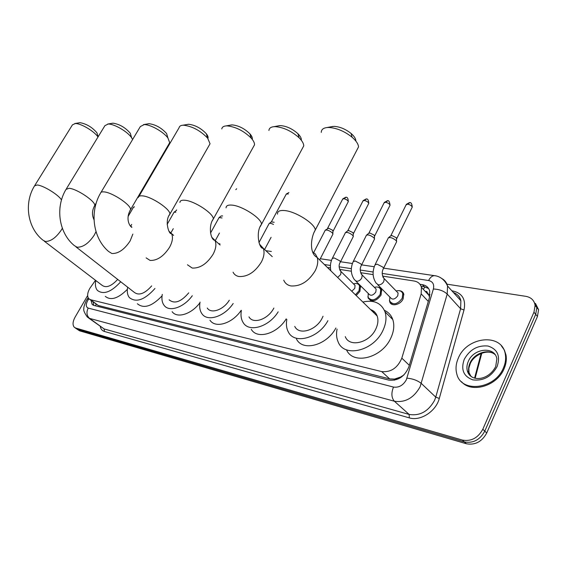 <?xml version="1.0" encoding="UTF-8"?>
<svg xmlns="http://www.w3.org/2000/svg" width="567" height="567" viewBox="0 0 567 567"><rect width="100%" height="100%" fill="white"/><g stroke="black" fill="none" stroke-linecap="round" stroke-linejoin="round"><path stroke-width="0.85" d="M356.707 283.571L359.18 284.421M359.925 285.158L360.477 286.158L359.925 291.346L356.225 295.535M377.615 287.065L379.84 287.71L381.513 289.588L381.081 295.031C376.226 301.424 371.938 302.452 368.217 298.122L367.905 296.576M399.395 290.708C401.613 290.899 403.052 291.97 403.718 293.912L403.123 298.873C400.444 305.018 391.11 306.967 389.713 301.757L389.444 300.184M95.497 280.282L89.792 288.39C87.339 292.898 86.999 296.328 88.764 298.689L90.522 299.709L381.726 371.598C390.89 372.448 397.587 367.969 401.819 358.146L421.175 293.876L421.43 287.32C420.374 283.798 417.957 281.7 414.172 281.019L382.576 276.094M399.941 377.253L394.561 379.075L397.821 378.777L403.952 374.929M372.966 311.893L374.362 311.744M425.044 286.902L423.315 289.326M429.524 297.321L428.695 294.471L430.013 294.634M89.784 299.44L98.318 305.5L389.692 378.898L394.561 379.075M373.129 274.619L360.612 272.67M351.327 271.224L339.548 269.382M330.426 267.957L327.535 267.511M91.025 300.368L92.159 304.415L93.902 305.429L388.842 380.124C398.027 381.038 404.718 376.587 408.899 366.778L429.467 297.512L429.708 291.055C428.652 287.497 426.207 285.371 422.387 284.677L419.956 284.294M93.81 305.4L93.08 301.892M446.959 284.173L525.878 296.343C531.222 297.37 534.298 300.404 535.099 305.45L533.951 312.211L482.815 429.247C477.995 438.007 471.184 441.615 462.388 440.084L75.659 328.024L74.27 327.23C72.406 324.969 72.689 321.574 75.135 317.045L87.644 295.563M535.454 303.409L538.579 309.695L537.452 316.443L486.72 433.011C481.936 441.728 475.153 445.315 466.372 443.755L79.628 330.837L76.261 328.64L77.651 329.434L464.38 441.927L77.651 329.434L75.659 328.024M486.72 433.011L484.778 431.133C479.973 439.872 473.176 443.472 464.38 441.927C473.176 443.472 479.973 439.872 484.778 431.133L535.702 314.331L484.778 431.133L482.815 429.247M533.717 301.283L536.843 307.576L535.702 314.331L536.843 307.576L533.717 301.283M421.068 286.243L424.329 286.76L428.602 288.525M79.628 330.837L77.055 329.207M79.047 122.848L80.174 122.713C86.673 123.925 92.272 127.306 96.957 132.855L97.652 135.265M98.006 136.987C94.292 131.26 80.975 123.358 75.298 123.521L72.448 124.846L34.842 185.374M44.233 241.138L101.869 285.151C105.951 288.305 111.224 286.392 117.695 279.411M120.728 281.771C111.224 292.118 103.449 294.996 97.418 290.41C95.504 288.114 94.965 284.811 95.802 280.516M127.355 289.333C118.22 298.483 110.863 300.829 105.299 296.364M111.897 123.344L113.194 123.195C119.729 124.286 125.42 127.632 130.282 133.231L131.175 136.271M132.6 139.525L131.615 137.76C127.802 131.799 114.314 123.875 108.226 124.031L104.923 125.64L66.445 188.705M75.985 246.886L134.103 292.203C138.773 295.917 144.635 293.819 151.68 285.896M154.954 288.504C144.67 299.915 136.144 302.948 129.389 297.597C127.412 295.088 126.838 291.622 127.66 287.178M162.049 295.868C152.013 306.393 143.777 309.015 137.356 303.742M147.746 123.89L149.256 123.712C155.776 124.676 161.56 127.951 166.599 133.536L167.945 138.036C163.615 131.884 150.531 124.464 144.202 124.591L140.347 126.561L101.011 192.355M168.966 143.947L169.696 142.693L167.945 138.036M169.108 299.808C174.508 304.238 181.05 301.913 188.74 292.834M192.284 295.74C183.8 307.626 169.009 312.46 164.076 305.315C162.056 302.58 161.46 298.929 162.282 294.358M199.924 302.757C191.455 314.267 177.046 318.704 172.127 311.673M187.032 124.499L188.797 124.279C195.254 125.109 201.087 128.255 206.31 133.741C207.898 135.747 208.429 137.327 207.898 138.49M209.103 145.421L210.052 143.756L207.642 138.164C200.477 130.672 192.489 126.356 183.658 125.208L182.815 125.229C180.653 125.399 179.42 126.207 179.129 127.639L138.965 196.359M207.246 308.016C211.002 314.21 223.476 309.922 229.302 300.226M233.179 303.508C224.291 316.861 207.196 322.134 201.845 313.608C199.811 310.624 199.208 306.79 200.038 302.098M241.202 310.305C232.406 323.559 215.354 328.711 209.953 320.178M230.273 125.165L232.342 124.91C238.664 125.583 244.519 128.553 249.898 133.819C251.876 136.066 252.655 137.916 252.244 139.362M253.286 147.051L254.519 144.826C254.626 142.969 253.513 140.722 251.181 138.093C243.796 130.892 235.78 126.824 227.14 125.888L226.077 125.917C223.476 126.143 222.044 127.15 221.789 128.929M248.956 316.868C253.059 324.565 268.184 319.377 273.875 308.058M278.17 311.836C268.964 327.031 248.849 332.843 243.108 322.495C241.11 319.242 240.528 315.224 241.372 310.447M286.193 318.881C277.093 333.977 257.049 339.647 251.245 329.292M278.092 125.909L280.545 125.605C286.654 126.122 292.444 128.829 297.93 133.727C300.432 136.25 301.559 138.419 301.29 140.226M302.147 148.852L303.749 145.882C303.721 143.55 302.168 140.85 299.092 137.774C291.566 131.069 283.628 127.362 275.286 126.639L273.925 126.682C270.771 126.994 269.105 128.262 268.914 130.481M294.748 326.401C298.958 335.657 316.45 330.412 322.325 317.803L323.048 316.23M327.903 320.688C318.597 338.286 294.401 344.779 288.355 331.971C286.455 328.442 285.945 324.267 286.831 319.441M335.891 328.017C326.712 345.494 302.601 351.816 296.484 339.023M331.263 126.739L334.19 126.377C339.973 126.753 345.608 129.113 351.093 133.465C354.311 136.271 355.899 138.809 355.849 141.063M356.473 150.857L358.55 146.874C358.273 143.947 356.111 140.722 352.057 137.2C344.516 131.239 336.791 127.993 328.881 127.476L327.095 127.54C323.261 127.986 321.319 129.595 321.269 132.366M345.26 336.614C349.322 347.791 369.606 342.943 375.843 328.91C378.04 324.204 378.487 319.908 377.19 316.025C375.992 312.828 373.795 310.681 370.598 309.582M362.859 302.02C373.844 299.631 381.222 302.898 385 311.822C386.786 317.428 386.106 323.615 382.959 330.384C373.851 350.959 344.254 358.075 338.18 342C336.486 338.208 336.118 333.906 337.074 329.101M384.419 310.34C388.452 312.169 391.237 315.231 392.782 319.533C394.589 325.132 393.952 331.291 390.847 338.01C382.009 358.146 353.071 365.304 346.508 349.804M373.348 312.268L374.787 312.155M503.446 367.877C494.934 389.501 461.084 393.25 456.818 374.007C455.393 368.904 455.903 363.582 458.363 358.039C466.988 336.323 502.291 332.68 505.317 354.255C506.083 358.656 505.459 363.199 503.446 367.877M501.412 345.877L504.354 350.037L506.005 355.013C506.778 359.414 506.154 363.95 504.148 368.628C497.202 386.049 471.482 393.59 461.545 381.74M128.17 216.339L133.429 207.316L134.131 207.189M167.159 224.376L174.083 212.186L175.82 212.221M174.218 212.086L176.365 210.541M219.252 217.437L221.208 215.956L222.654 215.949M210.548 233.03L219.06 217.586L222.016 217.941M269.353 223.398L271.331 221.86L274.173 222.285M258.949 242.626L269.084 223.611C269.772 223.029 271.246 223.313 273.5 224.454M325.061 230.365C326.762 229.571 329.143 230.372 332.212 232.775L332.971 234.036L332.666 234.625M325.43 230.074L328.541 228.21L332.574 230.216L332.971 231.506M353.78 284.166L355.07 285.435L354.758 288.376L351.802 291.218M345.225 232.81C346.997 231.946 349.463 232.753 352.617 235.241L353.34 236.46L353.014 237.105M353.447 283.833L353.936 283.748C356.707 283.082 358.585 283.805 359.563 285.91L359.046 290.779L355.452 294.783M345.636 232.477L347.614 230.875L348.825 230.571L352.95 232.626L353.312 233.923M374.716 287.682L376.141 289.113L375.815 292.005C373.072 295.613 370.655 296.187 368.564 293.741L355.885 281.147M366.225 235.355C368.068 234.412 370.62 235.234 373.873 237.8L374.567 238.976L374.206 239.692M374.39 287.356C377.544 286.477 379.656 287.256 380.719 289.673L380.181 294.45C375.63 300.446 371.605 301.417 368.118 297.356L368.224 293.401M366.686 234.979L368.656 233.37L369.953 233.03L374.177 235.128L374.496 236.439M396.524 291.346L398.091 292.969L397.758 295.783C394.866 299.532 392.343 300.071 390.195 297.399L377.735 284.754M388.112 238.012C390.032 236.992 392.669 237.814 396.028 240.472L396.687 241.599L396.298 242.385M396.156 290.97C399.508 290.113 401.712 290.991 402.768 293.628L402.209 298.285C397.417 304.514 393.222 305.415 389.635 300.992L389.82 297.016M388.615 237.594L390.578 235.971L391.981 235.596L396.298 237.736L396.581 239.068M96.234 304.231L95.454 305.819M95.525 303.706L96.199 304.21M394.774 379.125L394.292 380.23M98.318 305.5L90.522 299.709M428.305 301.431L421.175 293.876M409.331 365.325L401.819 358.146M389.692 378.898L381.726 371.598M88.877 298.802L87.715 300.524C85.688 304.507 85.844 307.023 88.183 308.087L393.484 387.07C398.849 387.814 403.13 385.397 406.326 379.812L433.372 289.014C434.393 284.358 432.805 281.523 428.595 280.523L382.286 273.422M442.047 278.666C444.897 280.296 446.732 282.749 447.554 286.03L447.207 294.082L420.097 386.836C413.69 398.055 405.114 402.846 394.37 401.223L89.572 318.392L87.41 317.13C84.448 312.963 83.264 310.17 83.859 308.746C83.576 307.59 84.363 304.911 86.219 300.701M451.878 290.807L452.927 290.977C462.374 293.238 466.074 299.574 464.004 309.993L439.29 398.445C436.037 411.387 420.367 421.444 409.339 417.872L104.427 331.454L104.094 328.931L89.572 318.392C86.666 315.72 86.205 312.282 88.183 308.087M393.484 387.07C391.131 393.066 391.428 397.786 394.37 401.223L409.133 414.427C419.814 416.143 428.283 411.472 434.542 400.422L435.754 397.127L421.352 383.49C417.645 380.5 412.847 378.713 406.964 378.146M104.427 331.454C102.159 330.759 100.77 329.094 100.246 326.443M88.686 318.059L104.094 328.931L409.133 414.427L409.339 417.872M462.388 440.084L466.372 443.755M533.951 312.211L537.452 316.443M453.706 292.827L454.174 292.898M433.372 289.014C439.127 289.22 443.734 290.906 447.207 294.082L460.602 308.746L460.872 300.751C459.794 296.732 457.307 293.982 453.409 292.501M439.29 398.445L435.754 397.127L460.602 308.746L464.004 309.993M373.136 272.011L360.293 270.041M351.334 268.666L339.208 266.809M330.419 265.462L324.508 264.555M452.565 291.566L452.927 290.977M428.595 280.523C430.211 277.341 432.189 275.725 434.528 275.675L435.47 275.831M88.431 299.419L87.368 298.901L86.347 300.475M426.795 291.551L425.137 291.275M454.422 293.621L454.691 293.111M424.329 286.76L422.387 284.677M428.142 293.373L426.916 293.167M474.572 378.104L481.142 353.454M61.477 199.995C59.011 195.076 43.262 185.338 37.153 184.984L34.53 185.877C23.8 203.05 27.422 227.962 42.886 240.11L45.24 241.45C50.718 241.556 56.126 237.679 61.456 229.805L62.342 228.232M94.044 219.783C91.783 215.141 91.996 210.421 94.689 205.608C96.135 201.774 76.921 188.719 69.075 188.287L66.034 189.385C55.176 207.231 58.684 232.853 74.305 245.582L77.084 247.212C83.037 247.368 88.764 243.328 94.271 235.092L96.007 231.605M96.199 203.078L94.214 206.388M131.863 227.36C129.552 226.226 125.272 218.742 130.502 209.719C131.757 205.46 112.422 192.383 104.023 191.894C101.862 191.696 100.678 192.149 100.472 193.255C89.522 211.824 92.875 238.126 108.595 251.486L111.897 253.52C118.383 253.725 124.471 249.515 130.162 240.883L132.855 234.079M169.696 142.693L129.886 210.754M131.842 227.069L130.013 225.623M146.144 257.879L150.106 260.437C157.208 260.707 163.7 256.305 169.59 247.233C172.609 241.599 173.24 237.027 171.475 233.54L168.938 231.187M138.256 197.571C138.44 196.196 139.829 195.629 142.437 195.863C151.432 196.416 170.844 209.443 169.852 214.177L169.058 215.545M187.443 264.775L192.241 268.063C200.052 268.418 207.005 263.811 213.107 254.243C215.999 248.722 216.622 244.108 214.964 240.408L211.874 237.339M179.916 202.412C180.037 200.683 181.681 199.967 184.856 200.25C194.488 200.867 213.936 213.745 213.298 219.011L212.271 220.832M233.065 272.21C234.249 274.556 236.212 275.994 238.941 276.519C247.581 276.965 255.058 272.132 261.373 262.025C264.087 256.716 264.718 252.131 263.258 248.268L259.495 244.186M226.07 207.876C226.084 205.701 228.04 204.779 231.953 205.112C242.258 205.807 261.678 218.437 261.515 224.256L260.196 226.687M283.741 280.155C285.045 283.316 287.462 285.244 290.991 285.945C300.595 286.498 308.675 281.416 315.224 270.7C317.683 265.753 318.335 261.323 317.194 257.404L315.436 254.122L312.623 251.861M277.497 214.113C277.313 211.335 279.666 210.151 284.542 210.548C295.542 211.328 314.876 223.561 315.316 229.954L313.65 233.207M471.857 376.991L469.015 374.34L467.328 370.825C466.542 367.799 466.868 364.645 468.314 361.377C473.544 348.166 494.856 345.962 496.869 358.812L495.707 366.452M497.139 366.502C491.426 376.651 483.332 381.109 472.864 379.876C463.537 376.453 460.666 369.606 464.253 359.329C469.759 349.527 477.669 345.097 487.981 346.026C497.514 349.095 500.569 355.913 497.139 366.502M470.986 376.424L468.994 372.526C468.207 369.5 468.526 366.353 469.965 363.086C474.005 353.276 488.293 348.294 495.019 354.566M271.437 221.754L286.144 194.332L287.143 193.85L288.213 194.098M286.307 194.006L288.901 192.567L287.143 193.85M327.57 228.324L342.56 199.308L343.772 198.698C346.175 199.223 347.684 200.201 348.294 201.625L348.053 202.086M345.962 197.38L343.772 198.698M347.805 230.691L362.873 201.108L364.17 200.449C366.601 200.959 368.125 201.937 368.756 203.383L368.493 203.893M366.36 199.095L364.17 200.449M330.852 270.75C329.944 266.54 330.398 262.486 332.212 258.58L334.126 257.914L339.668 260.763L340.427 261.947L340.122 262.549M339.945 270.388L341.029 271.572L340.682 274.527L337.684 277.426M368.869 233.15L384.022 202.986L385.397 202.263C387.856 202.766 389.409 203.751 390.053 205.211L389.777 205.771M387.594 200.881L385.397 202.263M360.995 273.698L362.15 275.016L361.796 277.929C360.484 280.155 358.748 281.282 356.579 281.296L354.495 279.765C350.767 274.435 350.314 268.418 353.128 261.699L355.169 260.976L360.839 263.889L361.555 265.023L361.229 265.689M390.819 235.723L406.05 204.942L407.517 204.155C410.005 204.652 411.585 205.637 412.252 207.111L411.947 207.728M409.721 202.745L407.517 204.155M382.945 277.157L384.178 278.631L383.809 281.466C382.484 283.748 380.698 284.889 378.444 284.903L376.197 283.188C372.562 277.816 372.136 271.735 374.936 264.952L377.105 264.165L382.909 267.142L383.59 268.226L383.235 268.956M429.077 295.478L421.43 287.32M389.713 301.757L392.456 304.529M368.217 298.122L370.698 300.574M93.172 305.159L92.159 304.415M75.064 327.797L76.261 328.64M535.099 305.45L538.579 309.695M383.639 268.134L434.528 275.675C437.384 275.881 443.961 277.766 447.554 286.03L460.872 300.751C460.028 296.832 457.597 294.145 453.579 292.685M374.213 266.738L361.633 264.874M352.39 263.499L340.533 261.741M331.454 260.395L320.277 258.743M271.359 251.486L265.838 250.671M219.946 243.867L218.607 243.668M88.161 297.795L87.396 298.859M427.39 292.239L425.796 291.977M481.801 353.198L475.146 378.239M96.957 132.855L98.105 136.824M59.925 208.061L60.088 206.664M79.819 122.72L74.823 123.528M130.282 133.231L131.615 137.76M112.776 123.202L107.659 124.045M148.745 123.726L143.515 124.605M206.31 133.741L207.642 138.164M173.637 235.397L171.475 233.54C169.278 235.326 164.175 221.137 169.852 214.177L210.052 143.756M188.173 124.301L182.815 125.229M249.898 133.819L251.181 138.093M220.116 245.015L214.964 240.408C210.244 239.855 208.365 225.326 213.298 219.011L254.519 144.826M231.563 124.931L226.077 125.917M297.93 133.727L299.092 137.774M272.259 256.653L263.258 248.268C259.091 249.352 255.37 231.804 261.515 224.256L303.749 145.882M279.552 125.64L273.925 126.682M351.093 133.465L352.057 137.2M377.19 316.025L317.095 257.418C309.362 253.732 310.489 237.757 315.316 229.954L358.55 146.874M385 311.822L392.782 319.533M332.879 126.427L327.095 127.54M493.9 353.723C487.131 349.201 474.005 354.758 470.284 363.546L468.852 368.196L468.994 372.526L467.328 370.825C470.291 382.137 487.868 381.102 495.473 366.969M505.317 354.255L506.005 355.013M130.757 226.042L131.707 224.412M134.287 206.693L133.521 207.246M170.958 232.768L173.282 228.671M176.592 209.91L176.188 210.619M235.794 189.654L236.666 188.747M215.254 240.663L219.457 233.037M264.591 249.508L271.076 237.353M342.766 198.875L345.551 197.33C347.273 196.806 348.188 198.237 348.294 201.625L333.113 231.138M319.717 259.87L332.971 234.036M333.02 230.819L332.836 233.604M313.714 252.521L324.99 230.719M363.1 200.626L365.949 199.045C367.636 198.471 368.571 199.917 368.756 203.383L353.475 233.512M355.07 285.435L341.029 271.572C338.712 268.042 338.506 264.839 340.427 261.947L353.34 236.46M353.361 233.172L353.191 235.992M332.517 257.985L345.161 233.186M359.563 285.91L360.718 287.058M384.256 202.454L387.183 200.831C388.629 200.045 389.586 201.505 390.053 205.211L374.674 235.978M376.141 289.113L362.15 275.016C359.804 271.643 359.606 268.311 361.555 265.023L374.567 238.976M374.546 235.617L374.39 238.48M353.454 261.04L366.169 235.759M380.719 289.673L381.867 290.836M406.305 204.361L409.303 202.695C410.962 202.079 411.94 203.546 412.252 207.111L396.772 238.558M398.091 292.969L384.178 278.631C381.797 275.349 381.598 271.884 383.59 268.226L396.687 241.599M396.624 238.168L396.482 241.074M375.29 264.236L388.062 238.445M402.768 293.628L403.902 294.797"/></g></svg>
